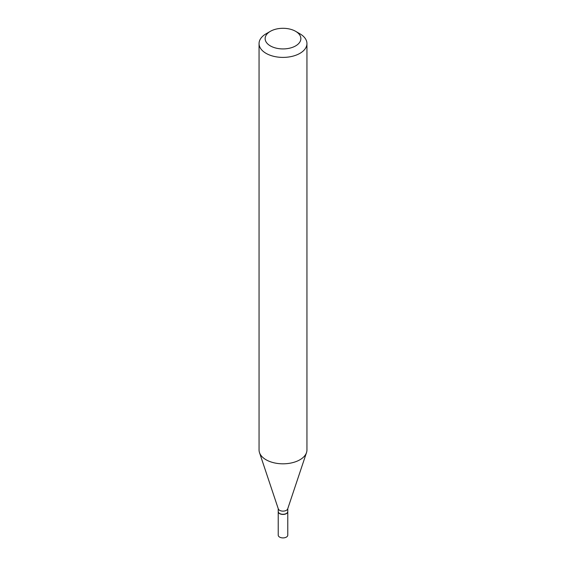 <?xml version="1.0" encoding="UTF-8"?>
<svg xmlns="http://www.w3.org/2000/svg" width="566" height="566" viewBox="0 0 566 566"><rect width="100%" height="100%" fill="white"/><g stroke="black" fill="none" stroke-linecap="round" stroke-linejoin="round"><path stroke-width="0.85" d="M278.217 511.593A4.783 2.759 0 0 0 278.217 511.678L278.217 535.146A4.783 2.759 0 0 0 279.618 537.099A4.783 2.759 0 0 0 284.832 537.7A4.783 2.759 0 0 0 287.783 535.146L287.783 511.678A4.783 2.759 0 0 0 287.783 511.593M278.217 511.678A4.783 2.759 0 0 0 279.618 513.631A4.783 2.759 0 0 0 284.832 514.232A4.783 2.759 0 0 0 287.783 511.678M286.311 513.511A4.585 2.646 0 0 1 286.24 513.546A4.585 2.646 0 0 1 279.76 513.546L279.618 513.468A4.783 2.759 0 0 0 286.382 513.468A4.783 2.759 0 0 0 287.783 511.515L287.783 508.636M270.371 31.321L266.07 33.804A23.942 13.825 0 0 0 259.058 43.575L259.058 449.998A23.942 13.825 0 0 0 259.497 452.616L278.302 508.891A4.783 2.759 0 0 0 279.618 510.32A4.783 2.759 0 0 0 284.401 511.006A4.783 2.759 0 0 0 287.698 508.891L306.503 452.616A23.942 13.825 0 0 0 306.942 449.998L306.942 43.575A23.942 13.825 0 0 0 299.93 33.804L295.629 31.321A17.857 10.308 0 0 0 270.371 31.321A17.857 10.308 0 0 0 270.371 45.903A17.857 10.308 0 0 0 295.629 45.903A17.857 10.308 0 0 0 295.629 31.321L299.93 33.804M259.058 43.575A23.942 13.825 0 0 0 266.07 53.353A23.942 13.825 0 0 0 292.162 56.345A23.942 13.825 0 0 0 306.942 43.575M259.497 452.616A23.942 13.825 0 0 0 266.07 459.769A23.942 13.825 0 0 0 290.018 463.207A23.942 13.825 0 0 0 306.503 452.616M278.217 508.636L278.217 511.515A4.783 2.759 0 0 0 279.618 513.468L279.76 513.546"/></g></svg>
